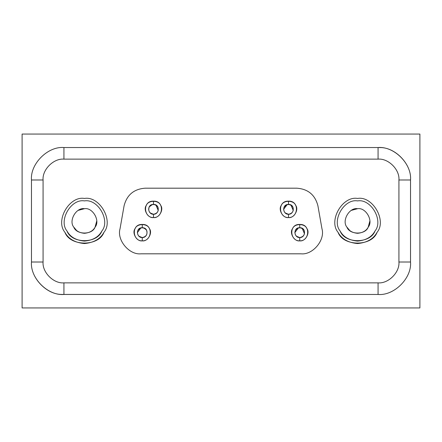 <?xml version="1.0" encoding="UTF-8"?>
<svg xmlns="http://www.w3.org/2000/svg" width="442" height="442" viewBox="0 0 442 442"><rect width="100%" height="100%" fill="white"/><g stroke="black" fill="none" stroke-linecap="round" stroke-linejoin="round"><path stroke-width="0.66" d="M142.258 237.569C146.401 236.68 147.821 234.216 146.523 230.188C143.683 227.044 140.838 227.044 137.998 230.188C136.7 234.216 138.119 236.68 142.258 237.569L142.258 240.851C152.225 241.282 153.451 223.89 142.258 224.448L142.258 227.724C148.976 227.392 148.236 237.829 142.258 237.569C136.285 237.829 135.545 227.392 142.258 227.724L142.258 224.448C131.07 223.89 132.296 241.282 142.258 240.851L142.258 237.569L138.838 236.183M299.742 237.569C303.881 236.68 305.3 234.216 304.002 230.188C301.162 227.044 298.317 227.044 295.477 230.188C294.179 234.216 295.599 236.68 299.742 237.569L299.742 240.851C309.704 241.282 310.93 223.89 299.742 224.448L299.742 227.724C306.455 227.392 305.715 237.829 299.742 237.569C293.764 237.829 293.024 227.392 299.742 227.724L299.742 224.448C288.549 223.89 289.775 241.282 299.742 240.851L299.742 237.569L296.317 236.183M153.496 214.276C157.639 213.381 159.059 210.922 157.761 206.895C154.915 203.751 152.076 203.751 149.236 206.895C147.937 210.922 149.357 213.381 153.496 214.276L153.496 217.552C163.457 217.989 164.689 200.596 153.496 201.149L153.496 204.431C160.214 204.099 159.474 214.536 153.496 214.276C147.517 214.536 146.783 204.099 153.496 204.431L153.496 201.149C142.307 200.596 143.534 217.989 153.496 217.552L153.496 214.276L150.076 212.889M288.504 214.276C292.643 213.381 294.063 210.922 292.764 206.895C289.924 203.751 287.085 203.751 284.239 206.895C282.941 210.922 284.361 213.381 288.504 214.276L288.504 217.552C298.466 217.989 299.693 200.596 288.504 201.149L288.504 204.431C295.217 204.099 294.483 214.536 288.504 214.276C282.526 214.536 281.786 204.099 288.504 204.431L288.504 201.149C277.311 200.596 278.543 217.989 288.504 217.552L288.504 214.276L285.084 212.889M317.92 205.812C315.118 194.939 308.118 189.06 296.919 188.193L145.081 188.193C133.882 189.06 126.882 194.939 124.08 205.812L120.031 228.779C116.633 240.072 129.318 255.194 141.031 253.807L300.969 253.807C312.682 255.194 325.367 240.072 321.969 228.779L317.92 205.812L321.969 228.779C325.367 240.072 312.682 255.194 300.969 253.807L141.031 253.807C129.318 255.194 116.633 240.072 120.031 228.779L124.08 205.812C126.882 194.939 133.882 189.06 145.081 188.193L296.919 188.193C308.118 189.06 315.118 194.939 317.92 205.812M288.504 217.552C283.029 218.541 277.808 209.502 281.399 205.254C283.283 200.022 293.72 200.022 295.604 205.254C299.195 209.502 293.974 218.541 288.504 217.552M153.496 217.552C148.026 218.541 142.805 209.502 146.396 205.254C148.28 200.022 158.717 200.022 160.601 205.254C164.192 209.502 158.971 218.541 153.496 217.552M299.742 240.851C294.267 241.835 289.046 232.796 292.637 228.547C294.521 223.315 304.958 223.315 306.842 228.547C310.433 232.796 305.212 241.835 299.742 240.851M142.258 240.851C136.788 241.835 131.567 232.796 135.158 228.547C137.042 223.315 147.479 223.315 149.363 228.547C152.954 232.796 147.733 241.835 142.258 240.851M84.433 233.304C89.604 232.823 93.151 230.774 95.091 227.149C100.478 220.779 92.649 207.221 84.433 208.696C76.223 207.221 68.394 220.779 73.781 227.149C75.715 230.774 79.267 232.823 84.433 233.304M84.433 200.906C71.024 198.491 58.239 220.641 67.035 231.05C71.648 243.868 97.223 243.868 101.837 231.05C110.633 220.641 97.848 198.491 84.433 200.906C97.848 198.491 110.633 220.641 101.837 231.05C98.676 236.962 92.875 240.315 84.433 241.094C75.996 240.315 70.195 236.962 67.035 231.05C58.239 220.641 71.024 198.491 84.433 200.906M84.433 208.696C92.649 207.221 100.478 220.779 95.091 227.149C92.262 235 76.61 235 73.781 227.149C68.394 220.779 76.223 207.221 84.433 208.696M84.433 198.447C69.383 195.734 55.029 220.597 64.902 232.277C70.085 246.669 98.787 246.669 103.969 232.277C113.843 220.597 99.489 195.734 84.433 198.447C99.489 195.734 113.843 220.597 103.969 232.277C100.417 238.918 93.908 242.68 84.433 243.553C74.963 242.68 68.449 238.918 64.902 232.277C55.029 220.597 69.383 195.734 84.433 198.447M357.567 233.304C362.733 232.823 366.285 230.774 368.219 227.149C373.606 220.779 365.777 207.221 357.567 208.696C349.351 207.221 341.522 220.779 346.909 227.149C348.849 230.774 352.396 232.823 357.567 233.304M357.567 200.906C344.152 198.491 331.367 220.641 340.163 231.05C344.777 243.868 370.352 243.868 374.965 231.05C383.761 220.641 370.976 198.491 357.567 200.906C370.976 198.491 383.761 220.641 374.965 231.05C371.805 236.962 366.004 240.315 357.567 241.094C349.125 240.315 343.323 236.962 340.163 231.05C331.367 220.641 344.152 198.491 357.567 200.906M357.567 208.696C365.777 207.221 373.606 220.779 368.219 227.149C365.39 235 349.738 235 346.909 227.149C341.522 220.779 349.351 207.221 357.567 208.696M357.567 198.447C342.511 195.734 328.157 220.597 338.031 232.277C343.213 246.669 371.915 246.669 377.098 232.277C386.971 220.597 372.617 195.734 357.567 198.447C372.617 195.734 386.971 220.597 377.098 232.277C373.551 238.918 367.037 242.68 357.567 243.553C348.092 242.68 341.583 238.918 338.031 232.277C328.157 220.597 342.511 195.734 357.567 198.447M31.476 262.012C30.133 277.532 46.648 294.919 62.261 294.427C46.648 294.919 30.133 277.532 31.476 262.012L31.476 179.988C30.039 163.927 47.863 146.098 63.93 147.534L378.07 147.534L63.93 147.534L63.93 159.131L378.07 159.131L378.07 147.534L379.739 147.573C395.352 147.081 411.867 164.468 410.524 179.988L398.927 179.988L398.927 262.012C399.85 272.333 388.391 283.792 378.07 282.869L63.93 282.869C53.609 283.792 42.15 272.333 43.073 262.012L43.073 179.988C42.15 169.667 53.609 158.208 63.93 159.131L63.93 147.534C47.863 146.098 30.039 163.927 31.476 179.988L43.073 179.988L31.476 179.988L31.476 262.012L43.073 262.012L31.476 262.012C30.039 278.073 47.869 295.902 63.93 294.466L63.93 282.869L63.93 294.466L378.07 294.466L378.07 282.869L378.07 294.466C394.137 295.902 411.961 278.073 410.524 262.012L398.927 262.012L410.524 262.012L410.524 179.988C411.867 164.468 395.352 147.081 379.739 147.573M369.866 221L368.18 227.216M351.412 231.652L350.114 230.79M349.699 230.464L346.871 227.083M351.412 210.348L357.639 208.696L351.412 210.348M346.909 227.155L347.097 227.47M348.092 228.851L348.346 229.144M96.737 221L95.052 227.216M78.284 231.652L76.985 230.79M76.571 230.464L73.742 227.083M78.284 210.348L84.51 208.696L78.284 210.348M73.781 227.155L73.969 227.47M74.963 228.851L75.217 229.144M148.578 209.353L149.236 206.895L148.578 209.353M155.96 205.094L158.269 210.547M149.236 206.895L152.324 204.574M153.468 214.276L155.96 213.613M287.328 204.574L284.239 206.895L283.582 209.353L287.151 204.624M290.963 205.094L293.278 210.547M288.471 214.276L290.963 213.613M292.344 206.276L291.67 205.585M137.998 230.188L137.34 232.647L140.904 227.917M145.948 229.387L144.39 228.21M146.208 235.586L145.556 236.299M142.23 237.569L144.722 236.906M295.477 230.188L294.82 232.647L298.389 227.917M302.201 228.387L304.516 233.84M303.925 230.061L301.869 228.21M303.687 235.586L303.035 236.299M299.709 237.569L302.201 236.906M410.524 179.988C411.961 163.927 394.131 146.098 378.07 147.534L378.07 159.131L63.93 159.131C53.609 158.208 42.15 169.667 43.073 179.988C42.15 169.667 53.609 158.208 63.93 159.131C53.609 158.208 42.15 169.667 43.073 179.988L43.073 262.012C42.15 272.333 53.609 283.792 63.93 282.869L378.07 282.869C388.391 283.792 399.85 272.333 398.927 262.012L398.927 179.988L410.524 179.988L410.524 262.012C411.961 278.073 394.137 295.902 378.07 294.466L62.261 294.427M22.1 134.059L419.9 134.059L419.9 307.941L22.1 307.941L22.1 134.059L22.1 307.941L419.9 307.941L419.9 134.059L22.1 134.059M378.07 159.131C388.391 158.208 399.85 169.667 398.927 179.988C399.85 169.667 388.391 158.208 378.07 159.131"/></g></svg>
